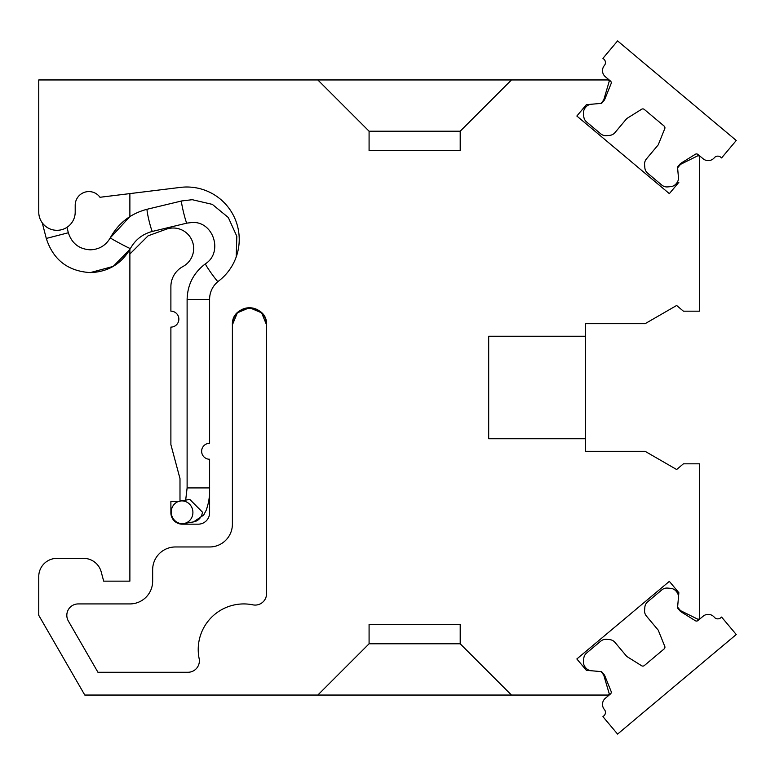 <?xml version="1.0" encoding="UTF-8"?>
<svg xmlns="http://www.w3.org/2000/svg" width="775" height="775" viewBox="0 0 775 775"><rect width="100%" height="100%" fill="white"/><g stroke="black" fill="none" stroke-linecap="round" stroke-linejoin="round"><path stroke-width="1.16" d="M664.766 646.35A2.277 2.277 0 0 1 664.117 648.946A2.277 2.277 0 0 0 664.766 646.35L658.275 630.278A1.143 1.143 0 0 0 658.091 629.978L646.418 616.067A7.973 7.973 0 0 1 644.587 610.245L644.848 607.193A7.973 7.973 0 0 1 647.667 601.788L661.802 589.92A7.973 7.973 0 0 1 667.624 588.089L670.675 588.351A7.973 7.973 0 0 1 676.091 591.17L676.604 591.78A7.973 7.973 0 0 1 678.435 597.602L678.861 592.71L669.348 581.366L576.852 658.973L586.375 670.317L591.267 670.743A7.973 7.973 0 0 1 585.852 667.934A7.973 7.973 0 0 0 591.267 670.743A7.973 7.973 0 0 1 585.852 667.934A7.973 7.973 0 0 0 591.267 670.743A7.973 7.973 0 0 1 585.852 667.934A7.973 7.973 0 0 0 591.267 670.743A7.973 7.973 0 0 1 585.852 667.934L585.338 667.314A7.973 7.973 0 0 1 583.507 661.501L583.769 658.45A7.973 7.973 0 0 1 586.588 653.034L600.722 641.177A7.973 7.973 0 0 1 606.544 639.336L609.596 639.607A7.973 7.973 0 0 1 615.011 642.427L626.675 656.338A1.143 1.143 0 0 0 626.946 656.57L641.642 665.754A2.277 2.277 0 0 0 644.316 665.56A2.277 2.277 0 0 1 641.642 665.754M664.117 648.946L644.316 665.56M585.338 667.314A7.973 7.973 0 0 1 583.507 661.501A7.973 7.973 0 0 0 585.338 667.314A7.973 7.973 0 0 1 583.507 661.501A7.973 7.973 0 0 0 585.338 667.314A7.973 7.973 0 0 1 583.507 661.501A7.973 7.973 0 0 0 585.338 667.314A7.973 7.973 0 0 1 583.507 661.501A7.973 7.973 0 0 0 585.338 667.314L585.852 667.934A7.973 7.973 0 0 0 591.267 670.743L601.148 671.615L603.744 675.073L609.353 694.158L608.288 695.049L511.471 695.049L460.205 643.792L460.205 624.427L369.084 624.427L369.084 643.792L317.827 695.049L84.785 695.049L38.75 615.311L38.75 576.59A18.222 18.222 0 0 1 56.972 558.358L83.584 558.358A18.222 18.222 0 0 1 101.196 571.873L103.676 581.143L129.88 581.143L129.88 249.472L129.88 254.035L148.102 235.813L166.15 229.245L148.102 235.813M611.107 691.377A2.277 2.277 0 0 1 610.458 693.974L605.352 698.256A7.973 7.973 0 0 0 604.374 709.493A4.553 4.553 0 0 1 603.812 715.906A4.553 4.553 0 0 0 604.374 709.493A4.553 4.553 0 0 1 603.812 715.906A4.553 4.553 0 0 0 604.374 709.493A4.553 4.553 0 0 1 603.812 715.906A4.553 4.553 0 0 0 604.374 709.493A4.553 4.553 0 0 1 603.812 715.906A4.553 4.553 0 0 0 604.374 709.493A7.973 7.973 0 0 1 605.352 698.256L610.458 693.974A2.277 2.277 0 0 0 611.107 691.377L604.616 675.306A1.143 1.143 0 0 0 604.432 675.006L601.923 672.012A1.143 1.143 0 0 0 601.148 671.615L586.375 670.317L576.852 658.973L586.375 670.317L576.852 658.973L586.375 670.317L576.852 658.973L586.375 670.317L576.852 658.973L586.375 670.317L576.852 658.973L669.348 581.366L576.852 658.973L669.348 581.366L576.852 658.973L669.348 581.366L576.852 658.973L669.348 581.366L576.852 658.973L669.348 581.366L678.861 592.71L669.348 581.366L678.861 592.71L669.348 581.366L678.861 592.71L669.348 581.366L678.861 592.71L669.348 581.366L678.861 592.71L677.573 607.484A1.143 1.143 0 0 0 677.834 608.317L680.343 611.301A1.143 1.143 0 0 0 680.615 611.543L695.311 620.717L680.615 611.543M585.503 451.292L645.062 451.292L585.503 451.292L585.503 323.708L645.062 323.708L676.633 305.486L683.424 311.182L699.418 311.182L699.418 156.414L698.352 155.523L680.528 164.358L677.573 167.516A1.143 1.143 0 0 1 677.834 166.683L680.343 163.699A1.143 1.143 0 0 1 680.615 163.457L695.311 154.283A2.277 2.277 0 0 1 697.975 154.467L703.08 158.749A7.973 7.973 0 0 0 714.317 157.761A4.553 4.553 0 0 1 720.731 157.199A4.553 4.553 0 0 0 714.317 157.761A4.553 4.553 0 0 1 720.731 157.199A4.553 4.553 0 0 0 714.317 157.761A4.553 4.553 0 0 1 720.731 157.199A4.553 4.553 0 0 0 714.317 157.761A4.553 4.553 0 0 1 720.731 157.199A4.553 4.553 0 0 0 714.317 157.761M698.352 155.523L680.528 164.358L677.602 167.846L678.435 177.398A7.973 7.973 0 0 1 676.604 183.22L676.091 183.83A7.973 7.973 0 0 1 670.675 186.649A7.973 7.973 0 0 0 676.091 183.83A7.973 7.973 0 0 1 670.675 186.649A7.973 7.973 0 0 0 676.091 183.83A7.973 7.973 0 0 1 670.675 186.649A7.973 7.973 0 0 0 676.091 183.83A7.973 7.973 0 0 1 670.675 186.649A7.973 7.973 0 0 0 676.091 183.83A7.973 7.973 0 0 1 670.675 186.649L667.624 186.911A7.973 7.973 0 0 1 661.802 185.08L647.667 173.213A7.973 7.973 0 0 1 644.848 167.807L644.587 164.755A7.973 7.973 0 0 1 646.418 158.933L658.091 145.022L646.418 158.933A7.973 7.973 0 0 0 644.587 164.755L644.848 167.807L644.587 164.755M720.731 157.199L721.602 157.935L736.25 140.488L617.578 40.91L602.931 58.358L603.812 59.094A4.553 4.553 0 0 1 604.374 65.507A7.973 7.973 0 0 0 605.352 76.744L610.458 81.026A2.277 2.277 0 0 1 611.107 83.622L604.616 99.694A1.143 1.143 0 0 1 604.432 99.994L601.923 102.988L604.432 99.994A1.143 1.143 0 0 0 604.616 99.694L611.107 83.622L604.616 99.694M604.432 99.994L601.923 102.988A1.143 1.143 0 0 1 601.148 103.385L603.744 99.927L609.353 80.842L608.288 79.951L38.75 79.951L38.75 208.465M583.507 113.499L583.769 116.55L583.507 113.499A7.973 7.973 0 0 1 585.338 107.686L585.852 107.066A7.973 7.973 0 0 1 591.267 104.257A7.973 7.973 0 0 0 585.852 107.066L585.338 107.686A7.973 7.973 0 0 0 583.507 113.499L583.769 116.55A7.973 7.973 0 0 0 586.588 121.966L600.722 133.823A7.973 7.973 0 0 0 606.544 135.664L609.596 135.392A7.973 7.973 0 0 0 615.011 132.573L626.675 118.662A1.143 1.143 0 0 1 626.946 118.43L641.642 109.246A2.277 2.277 0 0 1 644.316 109.44L664.117 126.054A2.277 2.277 0 0 1 664.766 128.65L658.275 144.722A1.143 1.143 0 0 1 658.091 145.022A1.143 1.143 0 0 0 658.275 144.722L664.766 128.65A2.277 2.277 0 0 0 664.117 126.054M586.375 104.683L576.852 116.027L586.375 104.683L576.852 116.027L586.375 104.683L576.852 116.027L586.375 104.683L576.852 116.027L586.375 104.683L576.852 116.027L669.348 193.634L576.852 116.027L669.348 193.634L576.852 116.027L669.348 193.634L576.852 116.027L669.348 193.634L576.852 116.027L669.348 193.634L678.861 182.29L669.348 193.634L678.861 182.29L669.348 193.634L678.861 182.29L669.348 193.634L678.861 182.29L669.348 193.634L678.861 182.29L669.348 193.634L576.852 116.027L586.375 104.683L600.809 103.414M38.75 209.192L38.75 212.079A18.222 18.222 0 0 0 56.972 230.311A18.222 18.222 0 0 0 75.204 212.079L75.204 205.249L75.204 212.079M99.975 197.276A13.669 13.669 0 0 0 75.204 205.249A13.669 13.669 0 0 1 99.975 197.276A13.669 13.669 0 0 0 75.204 205.249A13.669 13.669 0 0 1 99.975 197.276A13.669 13.669 0 0 0 75.204 205.249A13.669 13.669 0 0 1 99.975 197.276A13.669 13.669 0 0 0 75.204 205.249A13.669 13.669 0 0 1 99.975 197.276A13.669 13.669 0 0 0 75.204 205.249A13.669 13.669 0 0 1 99.975 197.276L180.439 187.395A52.4 52.4 0 0 1 218.589 281.083A22.785 22.785 0 0 0 209.608 299.198L209.608 443.29A7.973 7.973 0 0 0 201.636 451.273A7.973 7.973 0 0 0 209.608 459.246L209.608 512.779L209.608 494.75L208.63 501.967L206.441 509.776L203.699 515.065L193.537 521.904A11.393 10.821 -99.4 0 0 202.449 512.159L189.817 499.429L180.217 501.028A11.393 10.821 -99.4 0 0 179.994 501.067M266.561 324.696A17.089 17.089 0 0 0 249.405 307.762A17.089 17.089 0 0 0 232.393 324.851A17.089 17.089 0 0 1 249.463 307.762A17.089 17.089 0 0 1 266.561 324.822A17.089 17.089 0 0 0 249.647 307.762A17.089 17.089 0 0 1 266.561 324.822A17.089 17.089 0 0 0 249.647 307.762A17.089 17.089 0 0 1 266.561 324.822A17.089 17.089 0 0 0 249.647 307.762A17.089 17.089 0 0 1 266.561 324.822A17.089 17.089 0 0 0 249.647 307.762L261.621 312.838L266.561 324.851A17.089 17.089 0 0 0 249.482 307.762A17.089 17.089 0 0 0 232.393 324.851L232.393 524.191A22.785 22.785 0 0 1 209.608 546.966L175.441 546.966A22.785 22.785 0 0 0 152.656 569.751L152.656 581.143A22.785 22.785 0 0 1 129.88 603.928L78.207 603.928A11.393 11.393 0 0 0 68.345 621.007L97.941 672.264L187.976 672.264A11.393 11.393 0 0 0 199.146 658.605A45.56 45.56 0 0 1 252.892 604.849A11.393 11.393 0 0 0 266.561 593.689L266.561 324.851C267.608 302.812 231.347 302.812 232.393 324.851L232.393 524.191M232.393 324.851L237.344 312.838L249.308 307.762A17.089 17.089 0 0 0 232.393 324.696A17.089 17.089 0 0 1 249.308 307.762A17.089 17.089 0 0 0 232.393 324.696A17.089 17.089 0 0 1 249.308 307.762A17.089 17.089 0 0 0 232.393 324.696A17.089 17.089 0 0 1 249.308 307.762A17.089 17.089 0 0 0 232.393 324.696M38.75 615.311L38.75 576.59A18.222 18.222 0 0 1 56.972 558.358L83.584 558.358A18.222 18.222 0 0 1 101.196 571.873L103.676 581.143L101.196 571.873L103.676 581.143L101.196 571.873L103.676 581.143L101.196 571.873L103.676 581.143L101.196 571.873L103.676 581.143L129.88 581.143L129.88 254.035M644.848 607.193L644.587 610.245L644.848 607.193A7.973 7.973 0 0 1 647.667 601.788L661.802 589.92A7.973 7.973 0 0 1 667.624 588.089L670.675 588.351A7.973 7.973 0 0 1 676.091 591.17M583.769 658.45L583.507 661.501L583.769 658.45A7.973 7.973 0 0 1 586.588 653.034L600.722 641.177A7.973 7.973 0 0 1 606.544 639.336L609.596 639.607A7.973 7.973 0 0 1 615.011 642.427M680.343 163.699L677.834 166.683L680.343 163.699A1.143 1.143 0 0 1 680.615 163.457L695.311 154.283L680.615 163.457A1.143 1.143 0 0 0 680.343 163.699A1.143 1.143 0 0 1 680.615 163.457L695.311 154.283L680.615 163.457A1.143 1.143 0 0 0 680.343 163.699A1.143 1.143 0 0 1 680.615 163.457L695.311 154.283L680.615 163.457A1.143 1.143 0 0 0 680.343 163.699A1.143 1.143 0 0 1 680.615 163.457L695.311 154.283L680.615 163.457M626.675 118.662L615.011 132.573L626.675 118.662A1.143 1.143 0 0 1 626.946 118.43A1.143 1.143 0 0 0 626.675 118.662L615.011 132.573L626.675 118.662A1.143 1.143 0 0 1 626.946 118.43A1.143 1.143 0 0 0 626.675 118.662L615.011 132.573L626.675 118.662A1.143 1.143 0 0 1 626.946 118.43A1.143 1.143 0 0 0 626.675 118.662L615.011 132.573L626.675 118.662A1.143 1.143 0 0 1 626.946 118.43A1.143 1.143 0 0 0 626.675 118.662M103.676 581.143L129.88 581.143L103.676 581.143M647.667 601.788L661.802 589.92M645.062 451.292L676.633 469.514L683.424 463.818L699.418 463.818L699.418 618.586L698.352 619.477L680.528 610.642L677.602 607.154M585.503 336.243L488.686 336.243L488.686 438.757L585.503 438.757M198.216 524.171L182.27 524.171L198.216 524.171A11.393 11.393 0 0 0 209.608 512.779M182.27 524.171A11.393 11.393 0 0 1 170.888 512.779L170.888 501.386L179.994 501.386L179.994 478.611L170.888 444.598L170.888 327.108A7.973 7.973 0 0 0 178.86 319.135A7.973 7.973 0 0 0 170.888 311.162L170.888 286.634A22.785 22.785 0 0 1 182.871 266.571A20.499 20.499 0 0 0 191.871 240.134A20.499 20.499 0 0 0 166.15 229.245M110.341 237.78L129.88 216.603L129.88 193.605L129.88 216.603L110.302 237.809C109.866 238.157 129.929 248.862 130.365 248.523L130.365 248.523M703.08 616.251A7.973 7.973 0 0 1 714.317 617.239A4.553 4.553 0 0 0 720.731 617.801A4.553 4.553 0 0 1 714.317 617.239A7.973 7.973 0 0 0 703.08 616.251L697.975 620.533A2.277 2.277 0 0 1 695.311 620.717A2.277 2.277 0 0 0 697.975 620.533L703.08 616.251M603.812 715.906L602.931 716.643L603.812 715.906A4.553 4.553 0 0 0 604.374 709.493M721.602 617.065L720.731 617.801L721.602 617.065L736.25 634.512L617.578 734.09L602.931 716.643M609.596 639.607L606.544 639.336M600.722 641.177L586.588 653.034M670.675 588.351L667.624 588.089M670.675 186.649L667.624 186.911M602.931 58.358L617.578 40.91M603.812 59.094A4.553 4.553 0 0 1 604.374 65.507A7.973 7.973 0 0 0 605.352 76.744M610.458 81.026A2.277 2.277 0 0 1 611.107 83.622M601.923 102.988A1.143 1.143 0 0 1 601.148 103.385M460.205 624.427L369.084 624.427M676.633 469.514L683.424 463.818L699.418 463.818M488.686 336.243L488.686 438.757M460.205 131.208L369.084 131.208L369.084 150.573L460.205 150.573L460.205 131.208L511.471 79.951L608.288 79.951M369.084 131.208L317.827 79.951L38.75 79.951L38.75 212.079M170.888 512.779L170.888 501.386M170.888 444.598L170.888 327.108A7.973 7.973 0 0 0 178.86 319.135A7.973 7.973 0 0 0 170.888 311.162M152.656 569.751L152.656 581.143M266.561 593.689L266.561 324.851M97.941 672.264L187.976 672.264M78.207 603.928A11.393 11.393 0 0 0 68.345 621.007M369.084 643.792L460.205 643.792M317.827 695.049L511.471 695.049M511.471 79.951L317.827 79.951M178.715 501.386A11.393 10.821 -99.4 0 0 171.304 510.773A11.393 10.821 -99.4 0 0 183.937 523.503A11.393 10.821 -99.4 0 0 192.839 513.748A11.393 10.821 -99.4 0 0 180.217 501.028M90.326 272.597L113.218 266.387L129.88 249.472L113.208 266.397L90.307 272.597C67.9 271.211 53.233 259.828 46.287 238.438C53.233 259.828 67.9 271.211 90.307 272.597L113.208 266.397L129.88 249.472L113.208 266.397L90.307 272.597C67.9 271.211 53.233 259.828 46.287 238.438C53.233 259.828 67.9 271.211 90.307 272.597L113.208 266.397L129.88 249.472L113.208 266.397L90.307 272.597C67.9 271.211 53.233 259.828 46.287 238.438C53.233 259.828 67.9 271.211 90.307 272.597L113.208 266.397L129.88 249.472L113.208 266.397L90.307 272.597C67.9 271.211 53.233 259.828 46.287 238.438L68.345 232.752C71.833 243.447 79.147 249.143 90.307 249.821C99.161 249.502 105.826 245.501 110.302 237.789L129.88 216.603M209.705 487.921L187.298 487.921M209.608 299.489L187.153 299.489M205.462 263.8A11.393 0.717 54.4 0 0 205.423 263.81A11.393 0.717 54.4 0 0 211.178 273.062A11.393 0.717 54.4 0 0 217.852 281.664M181.67 200.958A11.393 0.853 76.5 0 0 181.65 200.958A11.393 0.853 76.5 0 0 181.592 201.016C180.691 201.733 186.058 223.82 186.959 223.113L192.258 222.483C213.445 221.224 223.442 252.417 205.423 263.81C193.595 272.752 187.492 284.638 187.114 299.489L187.114 487.921L185.68 500.117M147.24 209.279L147.095 209.308A11.393 0.853 76.5 0 0 149.081 220.904A11.393 0.853 76.5 0 0 152.472 231.405A11.393 0.853 76.5 0 0 152.481 231.405A11.393 0.853 76.5 0 0 152.549 231.347M66.95 227.337L68.345 232.752C71.833 243.447 79.147 249.143 90.307 249.821C99.161 249.502 105.826 245.501 110.302 237.789C105.826 245.501 99.161 249.502 90.307 249.821C79.147 249.143 71.833 243.447 68.345 232.752C71.833 243.447 79.147 249.143 90.307 249.821C99.161 249.502 105.826 245.501 110.302 237.789C105.826 245.501 99.161 249.502 90.307 249.821C79.147 249.143 71.833 243.447 68.345 232.752C71.833 243.447 79.147 249.143 90.307 249.821C99.161 249.502 105.826 245.501 110.302 237.789C105.826 245.501 99.161 249.502 90.307 249.821C79.147 249.143 71.833 243.447 68.345 232.752C71.833 243.447 79.147 249.143 90.307 249.821C99.161 249.502 105.826 245.501 110.302 237.789C105.826 245.501 99.161 249.502 90.307 249.821C79.147 249.143 71.833 243.447 68.345 232.752C71.833 243.447 79.147 249.143 90.307 249.821C99.161 249.502 105.826 245.501 110.302 237.789C118.527 223.016 130.81 213.503 147.153 209.25L147.095 209.308M42.267 222.851L46.287 238.438C53.233 259.828 67.9 271.211 90.307 272.597C67.9 271.211 53.233 259.828 46.287 238.438L42.267 222.851M46.287 238.438C53.233 259.828 67.9 271.211 90.307 272.597L113.208 266.397L129.88 249.472M193.537 521.904L183.937 523.503M147.153 209.25L181.65 200.958L192.258 199.698L212.35 204.387L228.296 217.494L236.83 236.307L236.201 256.961M90.307 272.597C108.093 271.957 121.452 263.926 130.403 248.513C135.344 239.64 142.697 233.943 152.481 231.405L186.978 223.103"/></g></svg>
